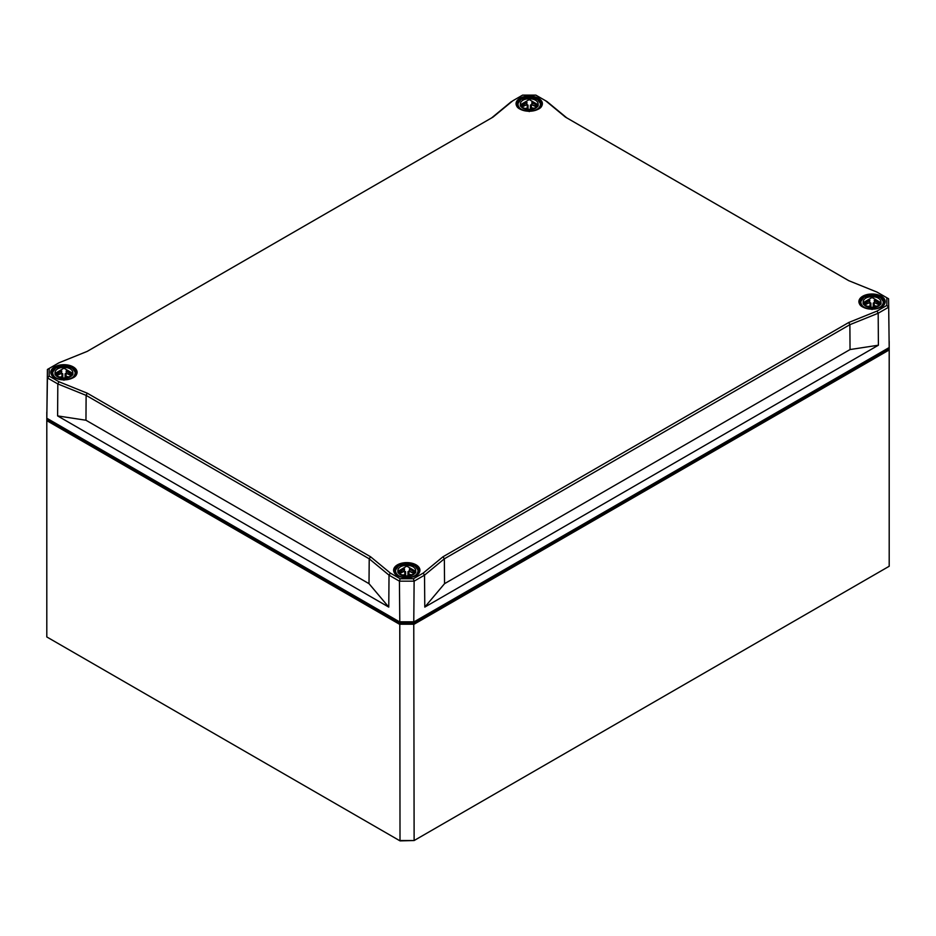 <?xml version="1.0" encoding="UTF-8"?>
<svg xmlns="http://www.w3.org/2000/svg" width="936" height="936" viewBox="0 0 936 936"><rect width="100%" height="100%" fill="white"/><g stroke="black" fill="none" stroke-linecap="round" stroke-linejoin="round"><path stroke-width="1.4" d="M58.945 381.748L49.175 376.108L49.175 368.456L58.945 362.805L87.259 351.363L492.991 117.117L512.811 100.772L522.592 95.121L535.848 95.121L545.63 100.772L565.449 117.117L848.741 280.671L877.055 292.114L886.825 297.765L886.825 305.417L877.055 311.056L848.741 322.499L443.009 556.756L423.189 573.101L413.408 578.74L400.152 578.74L390.37 573.101L370.551 556.756L87.259 393.19L58.945 381.748L57.821 383.935L86.124 395.378L369.217 558.815L370.551 556.756M888.334 348.04L888.334 349.023L413.77 623.013L399.789 623.013L47.666 419.714L47.666 418.731L399.789 622.03L413.77 622.03L889.188 347.537L414.121 621.808L399.438 621.808L46.812 418.228L47.42 369.451L49.175 368.456M399.789 622.03L399.438 581.162L400.152 578.74M47.666 418.731L46.812 418.228L47.42 377.933L57.821 383.935L57.599 415.9L85.96 420.241L86.124 395.378L87.259 393.19M413.77 622.03L414.121 581.162L424.523 575.16L423.189 573.101M886.825 297.765L888.58 298.76L889.188 347.537L888.58 298.76L877.055 292.114M877.055 311.056L878.179 313.244L888.58 307.242L886.825 305.417M848.823 280.706L566.783 117.877L546.975 101.533L535.848 95.121M522.592 95.121L512.811 100.772M58.945 362.805L47.42 369.451L47.42 377.933L49.175 376.108M566.783 117.877L565.449 117.117M443.009 556.756L444.343 558.815L849.876 324.687L848.741 322.499M546.975 101.533L545.63 100.772M413.408 578.74L414.121 581.162L399.438 581.162L389.025 575.16L390.37 573.101M492.991 117.117L87.177 351.398M369.006 583.666L369.217 558.815L389.025 575.16L388.768 607.101L369.006 583.666L85.96 420.241M511.477 101.533L491.657 117.877M444.553 583.666L424.792 607.101L424.523 575.16L444.343 558.815L444.553 583.666L850.04 349.549L878.401 345.209L878.179 313.244L849.876 324.687L850.04 349.549M424.792 607.101L878.401 345.209M57.599 415.9L388.768 607.101M399.789 623.013L400.011 840.879L414.121 840.54L399.438 840.54L46.8 636.948L46.8 420.638L399.438 624.218L414.121 624.218L889.2 349.947L889.188 341.453M888.334 349.023L889.2 349.947L889.2 566.257L414.121 840.54L413.77 623.013M47.666 419.714L46.8 420.638L46.8 412.156M412.285 574.95L408.985 574.341L408.88 571.346A8.681 5.019 180 0 1 414.285 573.674L409.488 571.381L409.465 569.626L414.66 571.264M408.938 571.533L407.979 571.662L408.88 571.346M404.68 571.346L405.136 571.954L404.668 571.346A8.681 5.019 180 0 0 399.286 573.674L404.071 571.381L404.586 569.006L398.35 572.563M400.573 574.762L398.046 571.264L406.774 566.128L415.514 571.264L413.057 574.727M408.974 570.866L409.488 571.381L409.488 568.667L415.21 572.563M398.9 571.264L404.095 569.626L404.071 571.381L404.586 570.866M398.397 566.175L394.653 571.252L395.811 574.224M417.748 574.224L418.895 571.217L415.163 566.175M406.774 576.096C394.875 576.436 394.875 565.227 406.774 565.402L406.774 564.057C421.691 563.835 421.691 577.875 406.774 577.442L406.774 576.096C418.673 576.436 418.673 565.227 406.774 565.402L406.774 566.128M406.774 564.057C391.868 563.835 391.868 577.875 406.774 577.442L406.774 578.167M409.57 569.638L414.402 570.972M399.157 570.972L403.978 569.638M69.439 377.009L66.152 376.401L66.046 373.405A8.681 5.019 180 0 1 71.44 375.745M66.105 373.604L65.134 373.733L66.046 373.405M61.834 373.405L62.747 373.733L61.834 373.405A8.681 5.019 180 0 0 56.441 375.745L61.226 373.441L61.753 371.065L55.517 374.634M57.728 376.822L55.201 373.37L63.94 368.187L72.68 373.335L70.223 376.787M55.201 373.37L55.201 373.335C54.112 375.102 57.026 376.658 63.94 378.062C70.996 376.6 73.897 375.032 72.68 373.37M72.376 374.634L66.14 371.065L66.655 373.441L71.464 375.734M66.14 372.926L66.655 373.441L66.632 371.686L71.826 373.324M56.066 373.324L61.261 371.686L61.226 373.441L61.741 372.926M55.552 368.246L51.819 373.324L52.978 376.295M74.915 376.295L76.062 373.277L72.329 368.246M63.94 378.156C52.042 378.507 52.042 367.286 63.94 367.474L63.94 366.116C78.846 365.894 78.846 379.946 63.94 379.513L63.94 378.156C75.839 378.507 75.839 367.286 63.94 367.474L63.94 368.187M63.94 366.116C49.035 365.894 49.035 379.946 63.94 379.513L63.94 380.238M66.737 371.709L66.105 371.147M61.776 371.147L61.144 371.826M877.558 306.318L874.259 305.709L874.165 302.714A8.681 5.019 180 0 1 879.559 305.054M874.224 302.913L873.253 303.042L874.165 302.714M869.953 302.714L870.866 303.042L869.953 302.714A8.681 5.019 180 0 0 864.56 305.054M865.847 306.13L863.32 302.644L872.059 297.496L880.799 302.644L878.331 306.095M880.483 303.943L874.247 300.374L874.774 302.749L879.583 305.042M874.259 302.234L874.774 302.749L874.739 300.994L879.934 302.632M864.548 305.031L869.345 302.749L869.86 300.374L863.624 303.943M864.174 302.632L869.368 300.994L869.345 302.749L869.86 302.234M863.671 297.554L859.938 302.632L861.085 305.604M883.022 305.604L884.181 302.585L880.448 297.554M872.059 307.464C860.161 307.815 860.161 296.595 872.059 296.782L872.059 295.425C886.965 295.203 886.965 309.254 872.059 308.821L872.059 307.464C883.958 307.815 883.958 296.595 872.059 296.782L872.059 297.496M872.059 295.425C857.154 295.203 857.154 309.254 872.059 308.821L872.059 309.547M874.856 301.135L879.676 302.34M864.431 302.351L869.263 301.018M534.725 108.389L531.426 107.78L531.32 104.785M531.379 104.972L530.419 105.101L531.332 104.785A8.681 5.019 180 0 1 536.726 107.113L531.929 104.82L531.905 103.065L537.1 104.703M527.12 104.785L528.021 105.101L527.12 104.785A8.681 5.019 180 0 0 521.726 107.113L526.512 104.82L527.026 102.445L520.79 106.002M523.013 108.202L520.486 104.738L529.226 99.567L537.954 104.703L535.497 108.166M520.486 104.738L520.486 104.703C519.386 106.47 522.3 108.038 529.214 109.442M531.414 104.305L531.929 104.82L531.929 102.106L537.65 106.002M521.34 104.703L526.535 103.065L526.512 104.82L527.026 104.305M520.837 99.614L517.105 104.692L518.251 107.663M540.189 107.663L541.347 104.645L537.603 99.614M529.226 109.535C517.327 109.875 517.327 98.666 529.226 98.842L529.226 97.484C544.132 97.274 544.132 111.314 529.226 110.881L529.226 109.535C541.125 109.875 541.125 98.666 529.226 98.842L529.226 99.567M529.226 97.484C514.309 97.274 514.309 111.314 529.226 110.881L529.226 111.606M532.022 103.077L536.843 104.411M521.598 104.411L526.43 103.077M519.913 98.28A13.162 7.593 0 0 0 525.821 110.986A13.162 7.593 0 0 0 541.932 101.685A13.162 7.593 0 0 0 519.913 98.28M520.124 109.138A12.811 7.394 180 0 1 516.415 103.978A12.811 7.394 180 0 1 520.159 98.701A12.811 7.394 180 0 1 538.282 98.701A12.811 7.394 180 0 1 542.026 103.978A12.811 7.394 180 0 1 538.317 109.138M862.758 296.221A13.162 7.593 0 0 0 868.655 308.927A13.162 7.593 0 0 0 884.766 299.625A13.162 7.593 0 0 0 862.758 296.221M54.639 366.912A13.162 7.593 0 0 0 60.536 379.618A13.162 7.593 0 0 0 76.647 370.317A13.162 7.593 0 0 0 54.639 366.912M397.472 564.841A13.162 7.593 0 0 0 403.369 577.547A13.162 7.593 0 0 0 419.492 568.246A13.162 7.593 0 0 0 397.472 564.841M862.957 307.078A12.811 7.394 180 0 1 859.248 301.918A12.811 7.394 180 0 1 863.004 296.642A12.811 7.394 180 0 1 881.115 296.642A12.811 7.394 180 0 1 884.871 301.918A12.811 7.394 180 0 1 881.162 307.078M397.683 575.698A12.811 7.394 180 0 1 393.974 570.539A12.811 7.394 180 0 1 397.718 565.262A12.811 7.394 180 0 1 415.841 565.262A12.811 7.394 180 0 1 419.585 570.539A12.811 7.394 180 0 1 415.876 575.698M54.838 377.77A12.811 7.394 180 0 1 51.129 372.61A12.811 7.394 180 0 1 54.885 367.333A12.811 7.394 180 0 1 72.996 367.333A12.811 7.394 180 0 1 76.752 372.61A12.811 7.394 180 0 1 73.043 377.77M402.889 622.03A15.07 8.705 0 0 0 410.67 622.03M410.015 574.938L410.108 575.652M408.985 574.341L408.47 574.762L410.015 575.675M408.377 575.933L408.424 571.954L408.459 575.921M404.621 571.533L405.171 575.933M404.574 574.341L403.545 575.652L405.089 574.762L405.101 575.921M403.545 574.938L401.275 574.95M407.979 571.662L407.932 575.968M405.627 575.968L405.58 571.662M67.181 376.997L67.275 377.723M66.152 376.401L65.625 376.822L67.17 377.723M65.543 377.992L65.59 374.026L65.614 377.98M61.776 373.604L62.338 377.992M61.741 376.401L60.711 377.723L62.256 376.822L62.267 377.992M60.711 376.997L58.441 377.009M65.134 373.733L65.087 378.027M62.794 378.027L62.747 373.733M875.289 306.306L875.394 307.031M874.259 305.709L873.744 306.13L875.289 307.055M873.662 307.3L873.697 303.334L873.733 307.289M869.895 302.913L870.457 307.3M869.848 305.709L868.83 307.031L870.375 306.13L870.386 307.3M868.819 306.306L866.56 306.318M873.253 303.042L873.206 307.336M870.913 307.336L870.866 303.042M532.455 108.377L532.549 109.091M531.426 107.78L530.911 108.202L532.455 109.091M530.829 109.372L530.864 105.394L530.899 109.36M527.062 104.972L527.623 109.372M527.015 107.78L525.985 109.091L527.53 108.202L527.541 109.36M525.985 108.377L523.715 108.389M530.419 105.101L530.373 109.407M528.068 109.407L528.021 105.101M542.026 103.978C542.985 113.221 515.455 113.221 516.415 103.978M884.871 301.918C885.819 311.15 858.289 311.15 859.248 301.918M419.585 570.539C420.545 579.782 393.015 579.782 393.974 570.539M76.752 372.61C77.711 381.841 50.181 381.841 51.129 372.61M394.653 571.252L394.653 572.832M418.895 571.252L418.895 572.832M398.046 571.299C396.946 573.031 399.859 574.599 406.774 576.003M406.786 576.003C413.829 574.529 416.742 572.961 415.514 571.299M406.786 563.952C415.221 565.309 419.258 567.731 418.895 571.206M394.664 571.311C393.658 567.848 397.695 565.391 406.774 563.952M51.819 373.324L51.819 374.891M76.062 373.324L76.062 374.891M51.819 373.382C50.813 369.907 54.861 367.45 63.94 366.023C72.388 367.38 76.424 369.79 76.062 373.277M71.557 373.031L66.105 371.159M56.324 373.043L61.776 371.159M859.938 302.632L859.938 304.2M884.181 302.632L884.181 304.2M863.32 302.679C862.22 304.411 865.133 305.967 872.059 307.371C879.103 305.908 882.016 304.34 880.799 302.679M859.938 302.691C858.932 299.216 862.969 296.759 872.059 295.331C880.507 296.689 884.543 299.099 884.181 302.585M517.105 104.692L517.105 106.271M541.347 104.692L541.347 106.271M529.226 109.442C536.269 107.968 539.183 106.4 537.954 104.738M529.226 97.391C537.662 98.748 541.71 101.17 541.336 104.645M517.105 104.75C516.099 101.287 520.135 98.83 529.214 97.391"/></g></svg>
